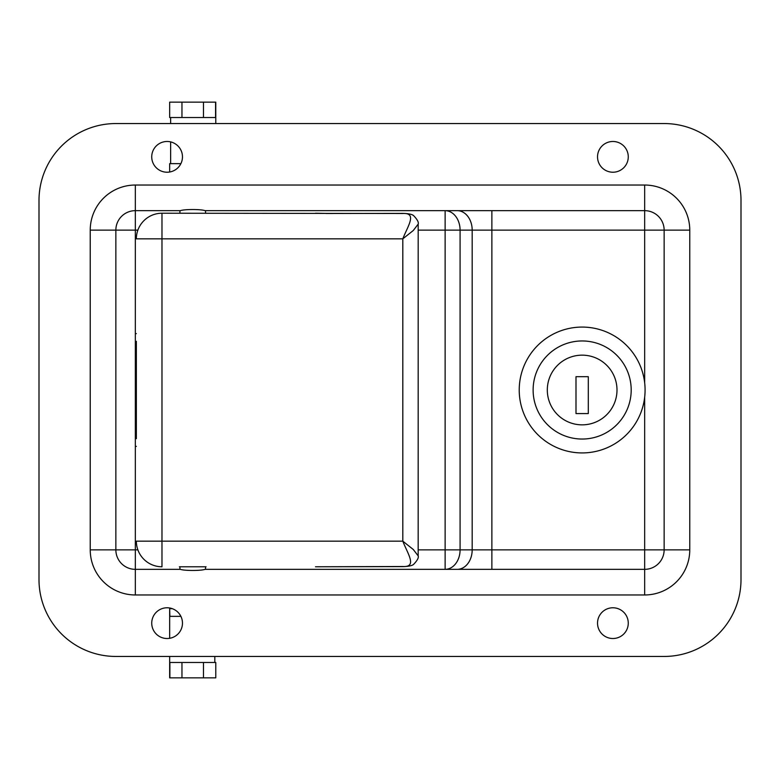 <?xml version="1.0" encoding="UTF-8"?>
<svg xmlns="http://www.w3.org/2000/svg" width="780" height="780" viewBox="0 0 780 780"><rect width="100%" height="100%" fill="white"/><g stroke="black" fill="none" stroke-linecap="round" stroke-linejoin="round"><path stroke-width="1.17" d="M206.047 569.341L205.53 569.341L205.53 566.777L179.4 566.777L179.917 566.777L179.917 569.341L179.4 569.341L180.424 569.341C184.226 570.833 201.24 570.833 205.023 569.341L644.67 569.341A19.471 19.471 0 0 0 664.141 549.871L664.141 230.129A19.471 19.471 0 0 0 644.67 210.659L205.023 210.659C201.22 209.167 184.207 209.167 180.424 210.659L179.4 210.659L179.917 210.659L179.917 213.223M205.53 213.223L205.53 210.659L206.047 210.659M167.105 607.776A15.376 15.376 0 0 0 151.73 623.142A15.376 15.376 0 0 0 167.105 638.518A15.376 15.376 0 0 0 182.471 623.142A15.376 15.376 0 0 0 167.105 607.776M612.895 607.776A15.376 15.376 0 0 0 597.529 623.142A15.376 15.376 0 0 0 612.895 638.518A15.376 15.376 0 0 0 628.27 623.142A15.376 15.376 0 0 0 612.895 607.776M612.895 141.482A15.376 15.376 0 0 0 597.529 156.858A15.376 15.376 0 0 0 612.895 172.224A15.376 15.376 0 0 0 628.27 156.858A15.376 15.376 0 0 0 612.895 141.482M167.105 141.482A15.376 15.376 0 0 0 151.73 156.858A15.376 15.376 0 0 0 167.105 172.224A15.376 15.376 0 0 0 182.471 156.858A15.376 15.376 0 0 0 167.105 141.482M741 200.411A76.859 76.859 0 0 0 664.141 123.552L115.859 123.552A76.859 76.859 0 0 0 39 200.411L39 579.589A76.859 76.859 0 0 0 115.859 656.448L664.141 656.448A76.859 76.859 0 0 0 741 579.589L741 200.411M180.424 210.659L135.33 210.659A19.471 19.471 0 0 0 115.859 230.129L115.859 549.871L115.859 230.129L137.884 230.129M179.4 210.659L135.33 210.659A19.471 19.471 0 0 0 115.859 230.129A19.471 19.471 0 0 1 135.33 210.659L135.33 446.365L136.354 446.365M644.67 382.765L644.67 230.129L664.141 230.129A19.471 19.471 0 0 0 644.67 210.659A19.471 19.471 0 0 1 664.141 230.129A19.471 19.471 0 0 0 644.67 210.659L205.023 210.659M205.023 569.341L644.67 569.341A19.471 19.471 0 0 0 664.141 549.871L460.083 549.871A19.471 14.957 -90 0 1 445.127 569.341L445.127 549.871L418.187 549.871M137.884 549.871L115.859 549.871A19.471 19.471 0 0 0 135.33 569.341L179.4 569.341M135.33 210.659L135.33 185.035A45.094 45.094 0 0 0 90.236 230.129A45.094 45.094 0 0 1 135.33 185.035L644.67 185.035A45.094 45.094 0 0 1 689.764 230.129L689.764 549.871A45.094 45.094 0 0 1 644.67 594.965L135.33 594.965A45.094 45.094 0 0 1 90.236 549.871L115.859 549.871A19.471 19.471 0 0 0 135.33 569.341L180.424 569.341M136.354 333.635L135.33 333.635M418.187 230.129L460.083 230.129L460.083 549.871L445.127 549.871L445.127 210.659A19.471 14.957 -90 0 1 460.083 230.129L644.67 230.129L644.67 185.035M136.354 438.682L136.354 341.318M418.177 224.123L413.283 230.5L402.811 238.836C407.54 226.453 417.602 212.667 402.811 213.486L161.977 213.223A25.623 25.623 0 0 0 136.354 238.836L161.977 238.836L161.977 541.164L402.811 541.164L413.283 549.5L418.177 555.877L418.187 224.123C418.86 222.339 417.31 219.492 413.556 215.572C412.006 214.266 408.427 213.544 402.811 213.398L402.811 213.486M206.047 566.777L179.4 566.777M136.354 541.164A25.623 25.623 0 0 0 161.977 566.777A25.623 25.623 0 0 1 136.354 541.164L161.977 541.164L161.977 566.777M418.177 555.877C418.86 557.661 417.31 560.508 413.556 564.428C412.006 565.734 408.427 566.456 402.811 566.602L315.49 566.777L402.811 566.514C417.602 567.343 407.54 553.547 402.811 541.164L402.811 238.836L161.977 238.836L161.977 213.223A25.623 25.623 0 0 0 136.354 238.836M582.153 355.154A34.846 34.846 0 0 1 617 390A34.846 34.846 0 0 1 582.153 424.846A34.846 34.846 0 0 1 547.307 390A34.846 34.846 0 0 1 582.153 355.154M582.153 439.043A49.042 49.042 0 0 1 533.12 390A49.042 49.042 0 0 1 582.153 340.957A49.042 49.042 0 0 1 631.195 390A49.042 49.042 0 0 1 582.153 439.043M582.153 452.927A62.927 62.927 0 0 1 519.226 390A62.927 62.927 0 0 1 582.153 327.073A62.927 62.927 0 0 1 645.079 390A62.927 62.927 0 0 1 582.153 452.927M576.001 376.681L576.001 413.575L588.305 413.575L588.305 376.681L576.001 376.681M215.777 123.552L215.777 102.151L181.964 102.151L181.964 117.526M181.964 102.151L169.66 102.151L169.66 117.526L215.563 117.526L215.563 102.151M180.892 163.644L170.635 163.644L170.635 141.892M170.635 123.552L170.635 117.526M203.482 117.526L203.482 102.151M170.635 163.644L169.66 163.644L169.66 172.009M169.66 607.99L169.66 638.303M169.66 656.448L169.66 677.849L203.482 677.849L203.482 662.474M203.482 677.849L215.777 677.849L215.777 662.474L169.884 662.474L169.884 677.849M214.812 656.448L214.812 662.474M169.66 608.673L169.884 616.356L180.892 616.356M181.964 662.474L181.964 677.849M172.273 608.673L169.884 608.673M135.33 423.823L136.354 423.823M136.354 429.965L135.33 429.965M135.33 350.035L136.354 350.035M136.354 356.177L135.33 356.177M90.236 549.871L90.236 230.129L115.859 230.129M115.859 549.871A19.471 19.471 0 0 0 135.33 569.341L135.33 446.365M457.226 569.341A19.471 14.957 -90 0 0 472.183 549.871L472.183 230.129A19.471 14.957 -90 0 0 457.226 210.659M491.868 569.341L491.868 210.659M644.67 594.965L644.67 397.235M135.33 594.965L135.33 569.341M664.141 549.871L689.764 549.871M664.141 230.129L689.764 230.129M326.05 213.486L402.811 213.398M326.05 213.398L315.49 213.223"/></g></svg>
